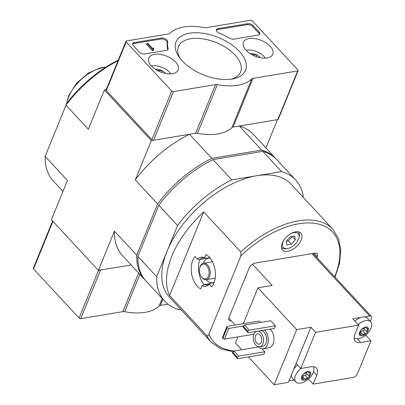 <?xml version="1.0" encoding="UTF-8"?>
<svg xmlns="http://www.w3.org/2000/svg" width="405" height="405" viewBox="0 0 405 405"><rect width="100%" height="100%" fill="white"/><g stroke="black" fill="none" stroke-linecap="round" stroke-linejoin="round"><path stroke-width="0.61" d="M240.924 255.798L240.793 251.966L203.695 211.936L169.594 295.498L206.697 335.527C207.684 336.023 208.423 335.588 208.914 334.231L240.924 255.798A80.914 44.818 -42.8 0 1 317.778 223.879A80.914 44.818 -42.8 0 1 334.662 276.817M209.993 283.768A13.694 8.728 -99.4 0 1 209.608 283.632L204.247 284.523L202.004 285.687A14.696 9.366 -99.4 0 0 208.676 284.857A14.696 9.366 -99.4 0 0 209.334 284.269L210.61 283.292L214.032 282.72M202.004 285.687L200.662 288.973A18.671 11.897 80.6 0 1 191.631 273.962A18.671 11.897 80.6 0 1 194.916 256.573L197.296 259.139L199.807 259.489L205.168 258.598A13.694 8.728 -99.4 0 1 205.75 258.112M209.76 257.661L206.17 258.258L204.626 257.722A14.696 9.366 -99.4 0 0 204.125 257.524A14.696 9.366 -99.4 0 0 197.296 259.139M204.626 257.722L205.963 254.436A18.671 11.897 80.6 0 1 214.999 269.447A18.671 11.897 80.6 0 1 211.709 286.836L209.334 284.269M204.247 284.523A13.694 8.728 -99.4 0 0 207.456 284.897A13.694 8.728 -99.4 0 0 209.577 284.087M205.664 258.081A13.694 8.728 -99.4 0 0 202.961 257.884A13.694 8.728 -99.4 0 0 199.807 259.489M282.25 243.147A12.449 6.895 -42.8 0 1 291.322 233.412A12.449 6.895 -42.8 0 1 300.844 233.108A12.449 6.895 -42.8 0 1 296.399 246.63A12.449 6.895 -42.8 0 1 282.584 250.032A12.449 6.895 -42.8 0 1 282.25 243.147M316.902 257.656L317.312 256.659A5.397 2.987 137.2 0 0 317.166 253.677A5.397 2.987 137.2 0 0 314.928 253.125L254.998 263.103A5.397 2.987 137.2 0 0 249.176 267.999L229.053 317.302A5.397 2.987 137.2 0 0 229.2 320.289A5.397 2.987 137.2 0 0 231.356 320.851M303.401 197.503A89.211 49.415 137.2 0 0 295.64 179.972A89.211 49.415 137.2 0 0 281.571 171.598L256.684 175.74A82.99 45.967 -42.8 0 1 291.074 184.204L332.875 229.306L338.519 238.499L340.752 249.961L339.552 263.073L335.041 277.223M295.64 179.972L276.853 159.702A89.211 49.415 137.2 0 0 262.784 151.328L213.01 159.616L231.797 179.881L256.684 175.74A82.99 45.967 137.2 0 0 167.118 251.115A82.99 45.967 137.2 0 0 169.341 297.027L211.142 342.129A82.99 45.967 -42.8 0 1 206.697 335.527M203.695 211.936A82.99 45.967 137.2 0 0 171.816 256.183A82.99 45.967 137.2 0 0 169.594 295.498M231.797 179.881A89.211 49.415 137.2 0 0 177.562 225.524L156.674 276.706A89.211 49.415 137.2 0 0 164.779 301.254A89.211 49.415 137.2 0 0 178.843 309.633L180.736 309.319M265.948 147.941L277.501 119.632L239.299 125.99L261.61 150.063L211.835 158.345L189.525 134.278L151.323 140.631L135.295 179.916L157.601 203.988L136.713 255.17L114.407 231.098L98.374 270.383L131.114 264.936L100.582 270.014L80.727 318.669L122.882 311.653A4.151 2.222 22.2 0 1 124.659 311.708A47.719 25.571 22.2 0 0 159.119 305.972A4.151 2.222 22.2 0 1 160.334 305.421L167.918 304.16M98.374 270.383L51.41 219.707L67.443 180.427L45.132 156.355L66.02 105.168L88.33 129.241L104.358 89.961L151.323 140.631M118.052 60.634A89.211 49.415 -42.8 0 0 66.02 105.168L45.132 156.355A89.211 49.415 -42.8 0 0 53.232 180.903L62.962 191.398M66.299 103.953A87.136 48.266 -42.8 0 1 118.295 60.046M106.211 89.652L104.358 89.961M157.601 203.988A89.211 49.415 -42.8 0 1 211.835 158.345M189.525 134.278A89.211 49.415 137.2 0 0 135.295 179.916M261.61 150.063A89.211 49.415 -42.8 0 1 275.678 158.436A89.211 49.415 -42.8 0 1 276.256 159.079M275.678 158.436L253.368 134.364A89.211 49.415 137.2 0 0 239.299 125.99M114.407 231.098A89.211 49.415 137.2 0 0 122.507 255.651L144.818 279.718A89.211 49.415 -42.8 0 1 136.713 255.17M145.415 280.346A89.211 49.415 -42.8 0 1 144.818 279.718M213.01 159.616A89.211 49.415 137.2 0 0 158.775 205.254L137.887 256.436A89.211 49.415 137.2 0 0 145.992 280.989L164.779 301.254M137.887 256.436L156.674 276.706M262.784 151.328L281.571 171.598M158.775 205.254L177.562 225.524M298.181 231.787A11.411 6.323 -42.8 0 1 298.439 232.04A11.411 6.323 -42.8 0 1 299.179 237.092L298.89 238.145A10.165 5.629 -42.8 0 1 287.758 248.462A10.165 5.629 -42.8 0 1 283.044 241.841A10.165 5.629 -42.8 0 1 284.021 239.947M287.758 248.462L286.679 248.67A11.411 6.323 -42.8 0 1 281.703 247.551A11.411 6.323 -42.8 0 1 281.47 247.278M290.679 233.776A10.165 5.629 -42.8 0 1 298.89 238.145M294.703 236.125L290.152 236.879L286.224 241.314L286.841 244.99L291.397 244.23L295.326 239.8L294.703 236.125M286.244 241.289L288.345 240.94L291.397 244.23M292.294 236.525L295.326 239.8M288.345 240.94L292.253 236.53M201.877 277.384A7.467 4.759 -99.4 0 0 208.615 275.764A7.467 4.759 -99.4 0 0 206.145 265.224A7.467 4.759 -99.4 0 0 199.69 268.049A7.467 4.759 -99.4 0 0 201.067 276.337A7.467 4.759 -99.4 0 0 201.877 277.384M201.067 276.337L201.346 276.762A8.297 5.29 -99.4 0 0 202.247 277.931A8.297 5.29 -99.4 0 0 206.256 279.627A8.297 5.29 -99.4 0 0 210.109 270.575A8.297 5.29 -99.4 0 0 203.528 263.255A8.297 5.29 -99.4 0 0 199.812 267.558L199.69 268.049M206.099 279.652A12.449 7.933 -99.4 0 0 206.601 280.23A12.449 7.933 -99.4 0 0 212.615 282.776A12.449 7.933 -99.4 0 0 214.215 282.229M210.22 258.218A12.449 7.933 -99.4 0 0 208.524 258.218A12.449 7.933 -99.4 0 0 203.376 263.285M204.15 284.573A18.671 11.897 80.6 0 1 199.852 259.478M233.862 39.138A4.151 2.222 -157.8 0 1 229.787 38.232A45.643 24.457 -157.8 0 0 219.429 33.256A4.151 2.222 -157.8 0 1 216.371 29.605A4.151 2.222 -157.8 0 1 217.865 28.639L247.693 23.677A4.151 2.222 -157.8 0 1 253.196 25.687L259.068 32.02A4.151 2.222 -157.8 0 1 259.757 34.111A4.151 2.222 -157.8 0 1 258.263 35.078L233.862 39.138M173.391 91.611A1.245 0.668 -157.8 0 1 171.74 91.009L126.183 41.852A1.245 0.668 -157.8 0 1 125.975 41.224A1.245 0.668 -157.8 0 1 126.426 40.935L168.576 33.919A4.151 2.222 -157.8 0 0 169.791 33.367A47.719 25.571 -157.8 0 1 204.252 27.631A4.151 2.222 -157.8 0 0 206.034 27.687L250.71 20.25A1.245 0.668 -157.8 0 1 252.361 20.852L297.918 70.009A1.245 0.668 -157.8 0 1 298.12 70.637A1.245 0.668 -157.8 0 1 297.675 70.926L252.998 78.362A4.151 2.222 -157.8 0 0 251.783 78.914A47.719 25.571 -157.8 0 1 217.323 84.65A4.151 2.222 -157.8 0 0 215.541 84.594L173.391 91.611L153.535 140.267A1.245 0.668 -157.8 0 1 151.88 139.664L106.328 90.507A1.245 0.668 -157.8 0 1 106.12 89.88L125.975 41.224M270.16 46.256A15.861 8.5 -157.8 0 1 272.752 54.346A15.861 8.5 -157.8 0 1 254.892 56.133A15.861 8.5 -157.8 0 1 243.385 42.358A15.861 8.5 -157.8 0 1 254.856 38.607A15.861 8.5 -157.8 0 1 270.16 46.256M175.527 62.011A15.861 8.5 -157.8 0 1 178.119 70.095A15.861 8.5 -157.8 0 1 160.258 71.882A15.861 8.5 -157.8 0 1 148.751 58.112A15.861 8.5 -157.8 0 1 160.223 54.361A15.861 8.5 -157.8 0 1 175.527 62.011M239.33 51.389A37.549 20.118 -157.8 0 1 232.829 78.924A37.549 20.118 -157.8 0 1 179.096 56.999A37.549 20.118 -157.8 0 1 192.005 32.896A37.549 20.118 -157.8 0 1 239.33 51.389M144.701 53.976A4.151 2.222 -157.8 0 1 139.198 51.972L133.326 45.633A4.151 2.222 -157.8 0 1 132.643 43.543A4.151 2.222 -157.8 0 1 134.136 42.576L161.438 38.035A4.151 2.222 -157.8 0 1 165.706 39.052A4.151 2.222 -157.8 0 1 167.705 41.862A45.643 24.457 -157.8 0 0 168.11 48.499A4.151 2.222 -157.8 0 1 168.07 49.369A4.151 2.222 -157.8 0 1 166.577 50.336L144.701 53.976M298.12 70.637L278.265 119.293A1.245 0.668 -157.8 0 1 277.82 119.581L233.143 127.018L252.998 78.362M153.535 140.267L195.686 133.25A4.151 2.222 -157.8 0 1 197.468 133.306A47.719 25.571 -157.8 0 0 231.923 127.57A4.151 2.222 -157.8 0 1 233.143 127.018M180.245 58.553A33.554 17.977 -157.8 0 1 178.316 46.914A33.554 17.977 -157.8 0 1 202.505 38.809A33.554 17.977 -157.8 0 1 235.022 55.014A33.554 17.977 -157.8 0 1 240.438 72.267A33.554 17.977 -157.8 0 1 230.921 79.233M216.285 30.137A4.151 2.222 -157.8 0 1 217.47 29.616L247.298 24.649A4.151 2.222 -157.8 0 1 252.801 26.659L258.668 32.992A4.151 2.222 -157.8 0 1 259.448 34.557M132.551 44.074A4.151 2.222 -157.8 0 1 133.736 43.548L161.043 39.007A4.151 2.222 -157.8 0 1 165.311 40.024A4.151 2.222 -157.8 0 1 167.305 42.839L167.705 41.862M167.761 49.815A4.151 2.222 -157.8 0 0 167.71 49.471A45.643 24.457 -157.8 0 1 167.305 42.839M153.708 49.557L153.313 50.529L152.366 50.686L152.761 49.714L153.708 49.557L153.242 49.051A0.623 0.334 -157.8 0 1 153.136 48.737A0.623 0.334 -157.8 0 1 153.358 48.59L153.834 48.509L153.48 48.129L152.558 48.316L147.84 43.219L146.894 43.381L152.761 49.714M153.5 49.329L153.834 48.509M152.366 50.686L146.494 44.353L146.894 43.381M156.968 70.293L162.197 70.764A7.189 3.853 -157.8 0 1 165.478 73.457M155.434 69.356A7.189 3.853 -157.8 0 1 162.197 70.764L161.539 72.374M151.44 66.05A12.864 6.89 -157.8 0 1 151.946 65.939A12.864 6.89 -157.8 0 1 169.28 72.12A12.864 6.89 -157.8 0 1 170.358 73.452A12.864 6.89 -157.8 0 1 170.642 73.887M251.601 54.543L256.831 55.014A7.189 3.853 -157.8 0 1 260.111 57.707M250.067 53.607A7.189 3.853 -157.8 0 1 256.831 55.014L256.173 56.624M246.579 50.19L246.063 50.291A12.864 6.89 -157.8 0 1 246.579 50.19A12.864 6.89 -157.8 0 1 263.913 56.371A12.864 6.89 -157.8 0 1 264.986 57.702A12.864 6.89 -157.8 0 1 265.275 58.138M52.609 221.003L33.316 268.287A1.245 0.668 22.2 0 0 33.519 268.915L79.076 318.067A1.245 0.668 22.2 0 0 80.727 318.669M98.931 269.411A1.245 0.668 22.2 0 0 100.582 270.014M307.749 378.032A2.035 1.124 -42.8 0 0 305.329 379.515A1.159 0.643 -42.8 0 1 304.904 380.001L303.674 380.204A1.159 0.643 -42.8 0 1 303.608 379.799A2.035 1.124 -42.8 0 0 303.446 379.034A2.035 1.124 -42.8 0 0 302.135 378.969A1.159 0.643 -42.8 0 1 301.639 379.055L301.467 378.062A1.159 0.643 -42.8 0 1 301.902 377.582A2.035 1.124 -42.8 0 0 302.844 375.268A1.159 0.643 -42.8 0 1 302.773 374.868L303.831 373.673A1.159 0.643 -42.8 0 1 304.327 373.597A2.035 1.124 -42.8 0 0 306.747 372.114A1.159 0.643 -42.8 0 1 307.172 371.628L308.402 371.425A5.543 3.068 -42.8 0 1 310.438 372.575L310.605 373.567A1.159 0.643 -42.8 0 1 310.174 374.048A2.035 1.124 -42.8 0 0 309.233 376.361A1.159 0.643 -42.8 0 1 309.304 376.761L308.245 377.956A1.159 0.643 -42.8 0 1 307.749 378.032L305.162 375.248A2.035 1.124 137.2 0 0 302.748 376.726A1.159 0.643 137.2 0 1 302.216 377.293M308.245 377.956A5.543 3.068 -42.8 0 1 304.904 380.001M303.694 380.229L303.674 380.204A5.543 3.068 -42.8 0 1 301.639 379.055L301.36 378.888M301.467 378.062A5.543 3.068 -42.8 0 1 302.773 374.868M303.831 373.673A5.543 3.068 -42.8 0 1 307.172 371.628M310.605 373.567A5.543 3.068 -42.8 0 1 309.304 376.761M313.313 366.677A11.618 6.434 -42.8 0 1 311.673 375.334A19.875 19.875 0 0 1 305.132 381.394A11.618 6.434 -42.8 0 1 300.657 383.089A11.618 6.434 -42.8 0 1 295.842 381.905A11.618 6.434 -42.8 0 1 294.784 378.721A11.618 6.434 -42.8 0 1 300.93 368.464M308.367 371.385L308.402 371.425A1.159 0.643 -42.8 0 1 308.463 371.83L307.911 371.233M308.463 371.83A2.035 1.124 -42.8 0 0 308.625 372.595A2.035 1.124 -42.8 0 0 309.941 372.661A1.159 0.643 -42.8 0 1 310.438 372.575L310.65 372.671M365.553 333.644A2.035 1.124 -42.8 0 0 363.138 335.122A1.159 0.643 -42.8 0 1 362.708 335.608L361.483 335.811A1.159 0.643 -42.8 0 1 361.417 335.411A2.035 1.124 -42.8 0 0 361.255 334.646A2.035 1.124 -42.8 0 0 359.944 334.581A1.159 0.643 -42.8 0 1 359.443 334.662L359.275 333.674A1.159 0.643 -42.8 0 1 359.706 333.188A2.035 1.124 -42.8 0 0 360.652 330.88A1.159 0.643 -42.8 0 1 360.582 330.48L361.64 329.285A1.159 0.643 -42.8 0 1 362.136 329.204A2.035 1.124 -42.8 0 0 364.556 327.726A1.159 0.643 -42.8 0 1 364.981 327.24L366.206 327.037A5.543 3.068 -42.8 0 1 368.246 328.187L368.413 329.174A1.159 0.643 -42.8 0 1 367.983 329.66A2.035 1.124 -42.8 0 0 367.041 331.968A1.159 0.643 -42.8 0 1 367.112 332.368L366.049 333.563A1.159 0.643 -42.8 0 1 365.553 333.644L362.971 330.855A2.035 1.124 137.2 0 0 360.551 332.338A1.159 0.643 137.2 0 1 360.025 332.9M366.049 333.563A5.543 3.068 -42.8 0 1 362.708 335.608M361.503 335.841L361.483 335.811A5.543 3.068 -42.8 0 1 359.443 334.662L359.164 334.495M359.275 333.674A5.543 3.068 -42.8 0 1 360.582 330.48M361.64 329.285A5.543 3.068 -42.8 0 1 364.981 327.24M368.413 329.174A5.543 3.068 -42.8 0 1 367.112 332.368M358.131 324.592A11.618 6.434 -42.8 0 1 370.691 321.717A11.618 6.434 -42.8 0 1 369.476 330.946A19.875 19.875 0 0 1 362.941 337.006A11.618 6.434 -42.8 0 1 358.466 338.696A11.618 6.434 -42.8 0 1 354.183 337.988M366.171 326.992L366.206 327.037A1.159 0.643 -42.8 0 1 366.272 327.437L365.72 326.84M366.272 327.437A2.035 1.124 -42.8 0 0 366.434 328.202A2.035 1.124 -42.8 0 0 367.75 328.273A1.159 0.643 -42.8 0 1 368.246 328.187L368.459 328.278M260.405 322.451L259.099 321.043L226.921 326.395L222.315 338.018L224.431 339.127L253.945 334.216M275.42 325.802L270.722 320.735L244.539 325.093L242.934 326.87L248.179 332.758L274.357 328.399L275.42 325.802L249.237 330.161L244.539 325.093M264.829 351.753L238.646 356.111L237.036 357.888L237.588 358.703L263.771 354.35L264.829 351.753L262.04 348.745M270.216 329.088A10.373 6.612 80.6 0 1 270.555 329.432A10.373 6.612 80.6 0 1 273.927 340.372A10.373 6.612 80.6 0 1 268.95 347.774L263.27 348.72A10.373 6.612 -99.4 0 0 268.272 341.035A10.373 6.612 -99.4 0 0 264.541 330.034M252.442 264.182L272.145 285.439L257.95 287.798L296.698 329.609L274.195 384.75L288.39 382.386L296.131 363.412L300.829 368.479L315.586 332.313L358.648 325.144L355.008 334.064A12.864 7.123 137.2 0 0 355.352 341.182A12.864 7.123 137.2 0 0 360.683 342.493L370.934 340.787L357.499 373.709A4.151 2.298 137.2 0 1 353.018 377.48L313.116 384.122L316.756 375.202A12.864 7.123 137.2 0 0 316.411 368.084A12.864 7.123 137.2 0 0 311.08 366.773L300.829 368.479M257.95 287.798L243.314 323.671M237.922 336.884L235.447 342.944L241.75 349.743M248.392 356.906L274.195 384.75M228.8 318.092L235.214 325.018M308.408 379.045L313.116 384.122M289.028 380.816L294.06 379.981M370.393 321.393L371.481 318.72A4.151 2.298 137.2 0 0 371.37 316.426A4.151 2.298 137.2 0 0 369.654 316.001L364.216 316.907A11.618 6.434 137.2 0 1 367.436 318.208L370.691 321.717M365.675 335.112L370.934 340.787M315.586 332.313L310.893 327.245L296.698 329.609M354.876 321.079A11.618 6.434 137.2 0 1 360.89 317.459L352.775 318.811L358.648 325.144M297.609 365.006A11.618 6.434 137.2 0 0 293.767 369.213M291.575 374.584A11.618 6.434 137.2 0 0 292.587 378.392L295.842 381.905M296.131 363.412L310.893 327.245M258.395 346.741A10.373 6.612 -99.4 0 0 263.27 348.72M256.016 331.452A10.373 6.612 -99.4 0 0 255.894 331.705M256.679 331.341A7.882 5.022 -99.4 0 0 253.307 337.203A7.882 5.022 -99.4 0 0 255.899 345.176A7.882 5.022 -99.4 0 0 259.706 346.786L262.86 346.265A7.882 5.022 -99.4 0 0 266.576 338.013A7.882 5.022 -99.4 0 0 260.724 330.667M259.706 346.786A7.882 5.022 -99.4 0 0 263.422 338.539A7.882 5.022 -99.4 0 0 257.57 331.194M256.76 343.065A5.189 3.306 -99.4 0 0 259.266 344.128A5.189 3.306 -99.4 0 0 261.676 338.469A5.189 3.306 -99.4 0 0 257.56 333.897A5.189 3.306 -99.4 0 0 255.074 337.598A5.189 3.306 -99.4 0 0 256.76 343.065M258.598 346.943L233.948 351.044L232.343 352.821L237.588 358.703M238.646 356.111L233.948 351.044M237.305 357.24L232.607 352.173M237.036 357.888L232.343 352.821M249.237 330.161L247.895 331.29L243.197 326.222M247.895 331.29L247.627 331.938L242.934 326.87M247.627 331.938L248.179 332.758M226.921 326.395L226.678 327.316L228.8 328.425L243.486 325.979M228.8 328.425L224.431 339.127M226.678 327.316L222.315 338.018M227.149 327.822L222.78 338.524M360.89 317.459A11.618 6.434 -42.8 0 1 364.216 316.907M365.204 327.043A2.035 1.124 137.2 0 0 364.454 329.184A1.159 0.643 137.2 0 1 364.161 330.272A1.159 0.643 137.2 0 1 362.971 330.855M307.395 371.431A2.035 1.124 137.2 0 0 306.651 373.572A1.159 0.643 137.2 0 1 306.352 374.66A1.159 0.643 137.2 0 1 305.162 375.248M234.551 350.943A80.914 44.818 -42.8 0 1 208.914 334.231M240.793 251.966A82.99 45.967 -42.8 0 1 332.875 229.306M66.871 103.189A32.157 17.815 -42.8 0 1 68.698 96.795A32.157 17.815 -42.8 0 1 105.568 67.321M314.153 253.257L317.312 256.659M151.88 139.664L171.74 91.009M106.328 90.507L126.183 41.852M277.82 119.581L297.675 70.926M231.923 127.57L251.783 78.914M197.468 133.306L217.323 84.65M195.686 133.25L215.541 84.594M258.668 32.992L259.068 32.02M252.801 26.659L253.196 25.687M247.298 24.649L247.693 23.677M217.47 29.616L217.865 28.639M133.736 43.548L134.136 42.576M161.043 39.007L161.438 38.035M167.71 49.471L168.11 48.499M153.196 48.995L153.358 48.59M52.934 221.348L33.519 268.915M98.547 270.353L79.076 318.067M138.637 273.051L122.882 311.653M139.887 274.398L124.659 311.708M162.187 298.46L159.119 305.972M162.876 299.204L160.334 305.421M369.654 316.001L311.85 253.636M357.271 338.813L360.683 342.493M313.505 371.694L316.756 375.202M367.983 329.66L366.829 328.414M367.041 331.968L364.454 329.184M363.138 335.122L360.551 332.338M359.944 334.581L359.2 333.776M310.174 374.048L309.02 372.802M309.233 376.361L306.651 373.572M305.329 379.515L302.748 376.726M302.135 378.969L301.391 378.164M233.123 351.737L220.695 348.821L211.142 342.129M105.913 67.103L100.703 67.767L88.604 72.935L76.636 83.116L68.653 95.671L66.628 103.513M212.468 261.767L203.528 263.255M215.192 278.139L206.256 279.627M151.946 65.939L151.429 66.04M170.358 73.452L170.657 73.887M264.986 57.702L265.29 58.138M371.37 316.426L313.004 253.444M361.255 334.646L359.817 333.097M366.434 328.202L365.3 326.982M303.446 379.034L302.014 377.485M308.625 372.595L307.491 371.37"/></g></svg>
